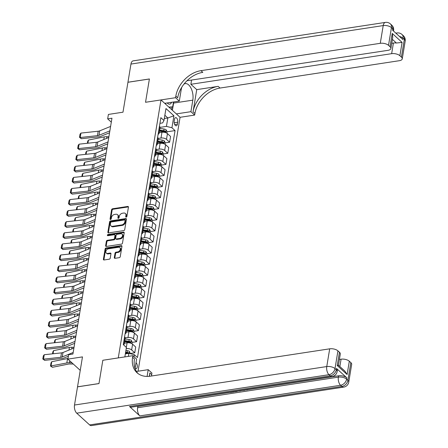 <?xml version="1.0" encoding="UTF-8"?>
<svg xmlns="http://www.w3.org/2000/svg" width="448" height="448" viewBox="0 0 448 448"><rect width="100%" height="100%" fill="white"/><g stroke="black" fill="none" stroke-linecap="round" stroke-linejoin="round"><path stroke-width="0.67" d="M126.213 217.14A0.694 0.504 -47.7 0 0 126.902 216.44L128.436 207.194A0.991 0.717 -47.7 0 0 127.736 206.45L112.577 208.762A0.991 0.717 -47.7 0 0 111.591 209.759L110.062 219.005A0.694 0.504 -47.7 0 0 111.238 218.826L111.434 217.633A3.181 2.302 -47.7 0 1 114.593 214.435L115.858 214.245A3.181 2.302 -47.7 0 1 117.533 214.676A3.181 2.302 -47.7 0 1 118.093 216.614L117.891 217.812A0.694 0.504 -47.7 0 0 119.073 217.633L119.269 216.434A3.181 2.302 -47.7 0 1 122.427 213.242L123.687 213.046A3.181 2.302 -47.7 0 1 125.367 213.483A3.181 2.302 -47.7 0 1 125.922 215.421L125.726 216.619A0.694 0.504 -47.7 0 0 126.213 217.14A0.694 0.504 -47.7 0 1 126.241 217.09L125.726 216.619M135.072 368.312A3.237 1.663 81.3 0 0 136.086 368.726A3.237 1.663 81.3 0 0 137.245 367.03A3.237 1.663 81.3 0 0 136.013 362.645M114.307 257.572A0.991 0.717 -47.7 0 0 115.007 258.311L119.258 257.662A0.991 0.717 -47.7 0 0 120.243 256.665L121.946 246.394A0.991 0.717 -47.7 0 0 121.246 245.655L106.086 247.968A0.991 0.717 -47.7 0 0 105.101 248.965L103.398 259.235A0.991 0.717 -47.7 0 0 104.098 259.974L109.234 259.19A0.991 0.717 -47.7 0 0 110.225 258.194L110.947 253.798A0.991 0.717 -47.7 0 0 110.253 253.058L107.705 253.445A2.654 1.926 -47.7 0 1 106.299 253.081A2.654 1.926 -47.7 0 1 106.12 250.606A2.654 1.926 -47.7 0 1 108.472 248.791L118.457 247.268A2.654 1.926 -47.7 0 1 119.857 247.632A2.654 1.926 -47.7 0 1 120.036 250.107A2.654 1.926 -47.7 0 1 117.684 251.922L116.021 252.179A0.991 0.717 -47.7 0 0 115.035 253.176L114.307 257.572L114.822 258.042A0.991 0.717 -47.7 0 0 114.822 258.317M186.984 80.746L387.985 50.338A6.07 2.789 -170.6 0 0 390.88 48.513L392.739 37.274L392.241 33.438L402.091 42.409L399.89 55.709L401.414 57.092L404.348 39.362L403.06 38.186L402.842 39.519L392.521 30.122L392.739 28.79L391.451 27.619L388.517 45.349A6.07 2.789 -170.6 0 0 380.274 43.316L383.208 25.581L130.956 64.058L127.949 82.23L149.397 78.96L145.538 102.278L149.391 79.005L127.943 82.275L122.987 112.196L108.405 114.425L107.666 118.854L111.961 118.199L72.918 354.032L68.628 354.682L67.894 359.117L80.248 370.367M89.622 424.917L341.874 386.445A6.07 3.119 81.3 0 0 343.666 387.128L91.42 425.6A6.07 3.119 -98.7 0 1 89.622 424.917L76.726 413.174A6.07 3.119 -98.7 0 1 74.508 405.031L77.521 386.859L98.969 383.589L102.827 360.27L98.974 383.544L77.526 386.814L82.477 356.894L67.894 359.117M135.05 368.463L136.601 359.094L132.86 355.69L102.827 360.27L118.272 357.913L160.983 99.921L180.074 117.303L194.656 115.08L194.925 113.484A25.295 18.318 132.3 0 1 220.041 88.049L399.364 60.698A6.07 2.789 -170.6 0 0 402.254 58.873A6.07 2.789 -170.6 0 0 401.414 57.092M175.834 96.102A25.295 18.318 132.3 0 1 200.95 70.666L202.81 72.358A25.295 18.318 132.3 0 0 177.688 97.793L175.834 96.102L175.571 97.698L145.538 102.278L160.983 99.921M123.738 230.597A0.991 0.717 -47.7 0 0 124.723 229.6L126.426 219.33A0.991 0.717 -47.7 0 0 125.726 218.59L110.566 220.903A0.991 0.717 -47.7 0 0 109.581 221.9L107.878 232.17A0.991 0.717 -47.7 0 0 108.578 232.91L123.738 230.597M124.186 232.865L122.483 243.135A0.991 0.717 -47.7 0 1 121.498 244.132L106.338 246.445A0.991 0.717 -47.7 0 1 105.638 245.7L106.366 241.31A0.991 0.717 -47.7 0 1 107.352 240.307L113.501 239.372A0.991 0.717 -47.7 0 0 114.486 238.37L114.974 235.458A0.991 0.717 -47.7 0 0 114.274 234.713L107.873 235.693A0.694 0.504 -47.7 0 1 108.074 234.472L123.486 232.12A0.991 0.717 -47.7 0 1 124.186 232.865M174.518 119.286L174.194 121.24A3.136 1.613 81.3 0 0 174.625 124.404A3.136 1.613 81.3 0 0 176.271 125.798A3.136 1.613 81.3 0 0 177.397 124.152L177.716 122.203A3.136 1.613 81.3 0 0 177.29 119.039A3.136 1.613 81.3 0 0 175.644 117.645A3.136 1.613 81.3 0 0 174.518 119.286M138.034 371.218L180.074 117.303M159.93 123.323L162.618 122.914L163.985 120.512L160.866 117.667L123.29 344.63L126.414 347.474L124.852 356.91M163.985 120.512L165.967 108.539L173.914 115.78L171.931 127.747L166.438 126.392L160.07 127.361M167.065 131.807L175.05 130.586L171.931 127.747M175.05 130.586L137.48 357.549L134.361 354.71L134.019 356.748M107.666 118.854L111.3 122.164M164.321 118.502L167.832 117.97L164.853 115.259M166.438 126.392L167.832 117.97L173.914 115.78M128.363 356.373L128.862 353.354L125.35 353.886M130.374 353.45L134.758 352.783L135.71 347.021L132.591 344.176A4.049 1.859 -170.6 0 0 127.092 342.821L124.359 343.235M132.205 342.367L136.59 341.701L133.47 338.856A4.049 1.859 -170.6 0 0 127.977 337.501L125.216 337.921M136.59 341.701L137.547 335.938L134.422 333.094A4.049 1.859 -170.6 0 0 128.929 331.738L126.196 332.158M134.042 331.285L138.426 330.618L135.307 327.774A4.049 1.859 -170.6 0 0 129.808 326.418L127.047 326.838M138.426 330.618L139.378 324.856L136.259 322.011A4.049 1.859 -170.6 0 0 130.76 320.656L128.027 321.076M135.878 320.202L140.263 319.536L137.138 316.691A4.049 1.859 -170.6 0 0 131.645 315.336L128.884 315.756M140.263 319.536L141.215 313.774L138.09 310.929A4.049 1.859 -170.6 0 0 132.597 309.574L129.864 309.994M137.71 309.12L142.094 308.454L138.975 305.609A4.049 1.859 -170.6 0 0 133.476 304.254L130.721 304.674M142.094 308.454L143.046 302.691L139.927 299.846A4.049 1.859 -170.6 0 0 134.434 298.491L131.695 298.911M139.546 298.038L143.931 297.371L140.806 294.526A4.049 1.859 -170.6 0 0 135.313 293.171L132.552 293.591M143.931 297.371L144.883 291.609L141.764 288.764A4.049 1.859 -170.6 0 0 136.265 287.409L133.532 287.829M141.378 286.955L145.762 286.289L142.643 283.444A4.049 1.859 -170.6 0 0 137.15 282.089L134.389 282.509M145.762 286.289L146.72 280.526L143.595 277.682A4.049 1.859 -170.6 0 0 138.102 276.326L135.369 276.746M143.214 275.873L147.599 275.206L144.48 272.362A4.049 1.859 -170.6 0 0 138.981 271.006L136.22 271.426M147.599 275.206L148.551 269.444L145.432 266.599A4.049 1.859 -170.6 0 0 139.938 265.244L137.2 265.664M145.051 264.79L149.436 264.124L146.311 261.279A4.049 1.859 -170.6 0 0 140.818 259.924L138.057 260.35M149.436 264.124L150.388 258.362L147.269 255.517A4.049 1.859 -170.6 0 0 141.77 254.162L139.037 254.582M146.882 253.714L151.267 253.042L148.148 250.202A4.049 1.859 -170.6 0 0 142.649 248.842L139.894 249.267M151.267 253.042L152.225 247.279L149.1 244.434A4.049 1.859 -170.6 0 0 143.606 243.079L140.868 243.499M148.719 242.631L153.104 241.959L149.979 239.12A4.049 1.859 -170.6 0 0 144.486 237.759L141.725 238.185M153.104 241.959L154.056 236.197L150.937 233.352A4.049 1.859 -170.6 0 0 145.438 231.997L142.705 232.417M150.55 231.549L154.935 230.877L151.816 228.038A4.049 1.859 -170.6 0 0 146.322 226.677L143.562 227.102M154.935 230.877L155.893 225.114L152.768 222.275A4.049 1.859 -170.6 0 0 147.274 220.914L144.542 221.334M152.387 220.466L156.772 219.794L153.653 216.955A4.049 1.859 -170.6 0 0 148.154 215.6L145.393 216.02M156.772 219.794L157.724 214.032L154.605 211.193A4.049 1.859 -170.6 0 0 149.111 209.832L146.373 210.252M154.224 209.384L158.609 208.712L155.484 205.873A4.049 1.859 -170.6 0 0 149.99 204.518L147.23 204.938M158.609 208.712L159.561 202.95L156.442 200.11A4.049 1.859 -170.6 0 0 150.942 198.75L148.21 199.17M156.055 198.302L160.44 197.63L157.321 194.79A4.049 1.859 -170.6 0 0 151.827 193.435L149.066 193.855M160.44 197.63L161.398 191.867L158.273 189.028A4.049 1.859 -170.6 0 0 152.779 187.673L150.041 188.087M157.892 187.219L162.277 186.547L159.152 183.708A4.049 1.859 -170.6 0 0 153.658 182.353L150.898 182.773M162.277 186.547L163.229 180.785L160.11 177.946A4.049 1.859 -170.6 0 0 154.61 176.59L151.878 177.005M159.729 176.137L164.114 175.465L160.989 172.626A4.049 1.859 -170.6 0 0 155.495 171.27L152.734 171.69M164.114 175.465L165.066 169.702L161.941 166.863A4.049 1.859 -170.6 0 0 156.447 165.508L153.714 165.922M161.56 165.054L165.945 164.382L162.826 161.543A4.049 1.859 -170.6 0 0 157.326 160.188L154.571 160.608M165.945 164.382L166.897 158.62L163.778 155.781A4.049 1.859 -170.6 0 0 158.284 154.426L155.546 154.84M163.397 153.972L167.782 153.3L164.657 150.461A4.049 1.859 -170.6 0 0 159.163 149.106L156.402 149.526M167.782 153.3L168.734 147.538L165.614 144.698A4.049 1.859 -170.6 0 0 160.115 143.343L157.382 143.758M165.228 142.89L169.613 142.218L166.494 139.378A4.049 1.859 -170.6 0 0 161 138.023L158.239 138.443M169.613 142.218L170.57 136.455L167.446 133.616A4.049 1.859 -170.6 0 0 161.952 132.261L159.219 132.675M158.11 134.305A4.049 1.859 -170.6 0 0 159.107 133.325L160.065 127.562A4.049 1.859 -170.6 0 0 159.499 126.381L159.432 126.319M159.107 133.325A4.049 1.859 -170.6 0 0 158.547 132.143L158.48 132.082M156.274 145.387A4.049 1.859 -170.6 0 0 157.276 144.407L158.228 138.645A4.049 1.859 -170.6 0 0 157.668 137.463L157.601 137.402M157.276 144.407A4.049 1.859 -170.6 0 0 156.716 143.226L156.643 143.164M154.442 156.47A4.049 1.859 -170.6 0 0 155.439 155.49L156.391 149.727A4.049 1.859 -170.6 0 0 155.831 148.546L155.764 148.484M155.439 155.49A4.049 1.859 -170.6 0 0 154.879 154.308L154.812 154.246M152.606 167.552A4.049 1.859 -170.6 0 0 153.602 166.572L154.56 160.81A4.049 1.859 -170.6 0 0 154 159.628L153.927 159.561M153.602 166.572A4.049 1.859 -170.6 0 0 153.042 165.39L152.975 165.329M150.774 178.634A4.049 1.859 -170.6 0 0 151.771 177.654L152.723 171.892A4.049 1.859 -170.6 0 0 152.163 170.71L152.096 170.643M151.771 177.654A4.049 1.859 -170.6 0 0 151.211 176.473L151.138 176.406M148.938 189.711A4.049 1.859 -170.6 0 0 149.934 188.737L150.892 182.974A4.049 1.859 -170.6 0 0 150.326 181.793L150.259 181.726M149.934 188.737A4.049 1.859 -170.6 0 0 149.374 187.555L149.307 187.488M147.101 200.794A4.049 1.859 -170.6 0 0 148.103 199.819L149.055 194.057A4.049 1.859 -170.6 0 0 148.495 192.875L148.422 192.808M148.103 199.819A4.049 1.859 -170.6 0 0 147.538 198.638L147.47 198.57M145.27 211.876A4.049 1.859 -170.6 0 0 146.266 210.902L147.218 205.139A4.049 1.859 -170.6 0 0 146.658 203.958L146.591 203.89M146.266 210.902A4.049 1.859 -170.6 0 0 145.706 209.72L145.639 209.653M143.433 222.958A4.049 1.859 -170.6 0 0 144.43 221.984L145.387 216.222A4.049 1.859 -170.6 0 0 144.827 215.034L144.754 214.973M144.43 221.984A4.049 1.859 -170.6 0 0 143.87 220.802L143.802 220.735M141.602 234.041A4.049 1.859 -170.6 0 0 142.598 233.066L143.55 227.304A4.049 1.859 -170.6 0 0 142.99 226.117L142.923 226.055M142.598 233.066A4.049 1.859 -170.6 0 0 142.038 231.885L141.966 231.818M139.765 245.123A4.049 1.859 -170.6 0 0 140.762 244.149L141.719 238.386A4.049 1.859 -170.6 0 0 141.154 237.199L141.086 237.138M140.762 244.149A4.049 1.859 -170.6 0 0 140.202 242.962L140.134 242.9M137.928 256.206A4.049 1.859 -170.6 0 0 138.93 255.231L139.882 249.469A4.049 1.859 -170.6 0 0 139.322 248.282L139.25 248.22M138.93 255.231A4.049 1.859 -170.6 0 0 138.365 254.044L138.298 253.982M136.097 267.288A4.049 1.859 -170.6 0 0 137.094 266.314L138.046 260.551A4.049 1.859 -170.6 0 0 137.486 259.364L137.418 259.302M137.094 266.314A4.049 1.859 -170.6 0 0 136.534 265.126L136.461 265.065M134.26 278.37A4.049 1.859 -170.6 0 0 135.257 277.396L136.214 271.634A4.049 1.859 -170.6 0 0 135.649 270.446L135.582 270.385M135.257 277.396A4.049 1.859 -170.6 0 0 134.697 276.209L134.63 276.147M132.423 289.453A4.049 1.859 -170.6 0 0 133.426 288.478L134.378 282.716A4.049 1.859 -170.6 0 0 133.818 281.529L133.75 281.467M133.426 288.478A4.049 1.859 -170.6 0 0 132.866 287.291L132.793 287.23M130.592 300.535A4.049 1.859 -170.6 0 0 131.589 299.561L132.541 293.798A4.049 1.859 -170.6 0 0 131.981 292.611L131.914 292.55M131.589 299.561A4.049 1.859 -170.6 0 0 131.029 298.374L130.962 298.312M128.755 311.618A4.049 1.859 -170.6 0 0 129.758 310.643L130.71 304.881A4.049 1.859 -170.6 0 0 130.15 303.694L130.077 303.632M129.758 310.643A4.049 1.859 -170.6 0 0 129.192 309.456L129.125 309.394M126.924 322.7A4.049 1.859 -170.6 0 0 127.921 321.726L128.873 315.963A4.049 1.859 -170.6 0 0 128.313 314.776L128.246 314.714M127.921 321.726A4.049 1.859 -170.6 0 0 127.361 320.538L127.288 320.477M125.087 333.782A4.049 1.859 -170.6 0 0 126.084 332.808L127.042 327.046A4.049 1.859 -170.6 0 0 126.476 325.858L126.409 325.797M126.084 332.808A4.049 1.859 -170.6 0 0 125.524 331.621L125.457 331.559M123.452 344.775A4.049 1.859 -170.6 0 0 124.253 343.89L125.205 338.128A4.049 1.859 -170.6 0 0 124.645 336.941L124.572 336.879M124.253 343.89A4.049 1.859 -170.6 0 0 123.687 342.703L123.62 342.642M134.758 352.783L131.634 349.938A4.049 1.859 -170.6 0 0 126.23 348.572M128.862 353.354L134.361 354.71M126.241 217.09L126.437 215.891A3.181 2.302 -47.7 0 0 125.882 213.954L125.367 213.483M117.533 214.676L118.054 215.146A3.181 2.302 -47.7 0 1 118.608 217.084L118.406 218.282A0.694 0.504 -47.7 0 0 118.401 218.327M128.436 206.914A0.991 0.717 -47.7 0 0 128.251 206.92L113.092 209.233A0.991 0.717 -47.7 0 0 112.106 210.23L110.578 219.475A0.694 0.504 -47.7 0 0 110.572 219.526M126.426 219.055A0.991 0.717 -47.7 0 0 126.241 219.061L111.082 221.374A0.991 0.717 -47.7 0 0 110.096 222.37L108.399 232.641A0.991 0.717 -47.7 0 0 108.394 232.921M125.087 220.466A0.694 0.504 -47.7 0 0 124.6 219.951L111.294 221.978A0.694 0.504 -47.7 0 0 110.6 222.678L110.393 223.938A3.181 2.302 -47.7 0 0 110.947 225.882A3.181 2.302 -47.7 0 0 112.627 226.313L121.722 224.924A3.181 2.302 -47.7 0 0 124.88 221.732L125.087 220.466L125.602 220.937A0.694 0.504 -47.7 0 0 125.479 220.517L124.964 220.046M110.947 225.882L111.462 226.346A3.181 2.302 -47.7 0 0 113.142 226.783L112.627 226.313M125.602 220.937L125.395 222.202A3.181 2.302 -47.7 0 1 122.237 225.394L113.142 226.783M114.8 234.853L115.315 235.323A0.991 0.717 -47.7 0 1 115.489 235.928L115.007 238.84A0.991 0.717 -47.7 0 1 114.016 239.842L107.873 240.778A0.991 0.717 -47.7 0 0 106.882 241.774L106.159 246.17A0.991 0.717 -47.7 0 0 106.154 246.45M124.186 232.585A0.991 0.717 -47.7 0 0 124.001 232.59L108.59 234.942A0.694 0.504 -47.7 0 0 107.895 235.687M119.879 238.398A2.654 1.926 -47.7 0 0 122.237 236.578A2.654 1.926 -47.7 0 0 122.058 234.108A2.654 1.926 -47.7 0 0 120.652 233.744L117.135 234.276A0.991 0.717 -47.7 0 0 116.15 235.278L115.668 238.19A0.991 0.717 -47.7 0 0 116.368 238.935L119.879 238.398L120.4 238.868A2.654 1.926 -47.7 0 0 122.752 237.048A2.654 1.926 -47.7 0 0 122.573 234.573L122.058 234.108M115.842 238.795L116.357 239.266A0.991 0.717 -47.7 0 0 116.883 239.406L116.368 238.935M120.4 238.868L116.883 239.406M119.857 247.632L120.372 248.102A2.654 1.926 -47.7 0 1 120.551 250.572A2.654 1.926 -47.7 0 1 118.199 252.392L116.536 252.644A0.991 0.717 -47.7 0 0 115.55 253.646L114.822 258.042M106.299 253.081L106.814 253.551A2.654 1.926 -47.7 0 0 108.22 253.915L107.705 253.445M110.953 253.518A0.991 0.717 -47.7 0 0 110.768 253.529L108.22 253.915M121.946 246.114A0.991 0.717 -47.7 0 0 121.761 246.126L106.602 248.438A0.991 0.717 -47.7 0 0 105.616 249.435L103.914 259.706A0.991 0.717 -47.7 0 0 103.914 259.98M166.841 133.174L167.082 131.701L166.197 129.875A2.682 1.232 -170.6 0 0 164.052 129.013L159.925 128.402M87.366 143.27L87.696 141.294L88.435 140.067L104.244 136.892A7.588 3.489 9.4 0 1 106.859 136.685L108.892 136.724M159.471 131.152L163.598 131.762A2.682 1.232 9.4 0 1 165.25 132.289L165.424 131.225A2.682 1.232 -170.6 0 0 163.772 130.698L159.645 130.088M159.544 130.682L163.722 131.303A1.366 0.627 9.4 0 1 164.192 131.41L165.424 131.225M88.435 140.067L87.914 143.214M109.866 130.85L98.969 135.296A5.057 2.324 9.4 0 1 97.457 135.649L80.214 137.519L81.346 138.712L98.588 136.847A7.588 3.489 -170.6 0 0 100.85 136.315L109.547 132.765M110.6 126.414L99.702 130.861A5.057 2.324 9.4 0 1 98.19 131.219L80.948 133.084L80.214 137.519L79.503 137.334L80.013 134.232L80.948 133.084M81.346 138.712L79.503 137.334M165.004 144.256L165.245 142.783L164.36 140.958A2.682 1.232 -170.6 0 0 162.221 140.095L158.088 139.485M85.534 154.353L85.859 152.376L86.604 151.15L102.413 147.974A7.588 3.489 9.4 0 1 105.028 147.767L107.055 147.806M157.634 142.234L161.762 142.845A2.682 1.232 9.4 0 1 163.414 143.371L163.593 142.307A2.682 1.232 -170.6 0 0 161.941 141.781L157.814 141.17M157.713 141.764L161.89 142.386A1.366 0.627 9.4 0 1 162.355 142.492L163.593 142.307M86.604 151.15L86.083 154.297M163.167 155.338L163.414 153.866L162.529 152.04A2.682 1.232 -170.6 0 0 160.384 151.178L156.257 150.567M83.698 165.435L84.028 163.458L84.767 162.232L100.576 159.057A7.588 3.489 9.4 0 1 103.191 158.85L105.224 158.889M155.798 153.317L159.93 153.927A2.682 1.232 9.4 0 1 161.582 154.454L161.756 153.39A2.682 1.232 -170.6 0 0 160.104 152.863L155.977 152.253M155.876 152.846L160.054 153.468A1.366 0.627 9.4 0 1 160.524 153.574L161.756 153.39M84.767 162.232L84.246 165.379M161.336 166.421L161.577 164.948L160.692 163.122A2.682 1.232 -170.6 0 0 158.547 162.26L154.42 161.65M81.866 176.518L82.191 174.541L82.936 173.314L98.739 170.139A7.588 3.489 9.4 0 1 101.354 169.932L103.387 169.971M153.966 164.399L158.094 165.01A2.682 1.232 9.4 0 1 159.746 165.536L159.919 164.472A2.682 1.232 -170.6 0 0 158.273 163.946L154.14 163.335M154.045 163.929L158.217 164.55A1.366 0.627 9.4 0 1 158.687 164.657L159.919 164.472M82.936 173.314L82.415 176.462M108.03 141.926L97.132 146.378A5.057 2.324 9.4 0 1 95.626 146.731L78.378 148.596L79.509 149.794L96.757 147.93A7.588 3.489 -170.6 0 0 99.019 147.398L107.71 143.847M108.763 137.497L97.866 141.943A5.057 2.324 9.4 0 1 96.359 142.302L79.111 144.166L78.378 148.596L77.666 148.417L78.182 145.314L79.111 144.166M79.509 149.794L77.666 148.417M106.193 153.009L95.295 157.461A5.057 2.324 9.4 0 1 93.789 157.814L76.541 159.678L77.678 160.877L94.92 159.012A7.588 3.489 -170.6 0 0 97.182 158.474L105.879 154.93M106.932 148.579L96.029 153.026A5.057 2.324 9.4 0 1 94.522 153.384L77.28 155.249L76.541 159.678L75.83 159.499L76.345 156.397L77.28 155.249M77.678 160.877L75.83 159.499M104.362 164.091L93.464 168.543A5.057 2.324 9.4 0 1 91.952 168.896L74.71 170.761L75.841 171.959L93.089 170.094A7.588 3.489 -170.6 0 0 95.346 169.557L104.042 166.012M105.095 159.662L94.198 164.108A5.057 2.324 9.4 0 1 92.686 164.466L75.443 166.331L74.71 170.761L73.998 170.582L74.514 167.479L75.443 166.331M75.841 171.959L73.998 170.582M159.499 177.503L159.746 176.03L158.861 174.205A2.682 1.232 -170.6 0 0 156.716 173.342L152.583 172.732M80.03 187.6L80.354 185.623L81.099 184.397L96.908 181.222A7.588 3.489 9.4 0 1 99.523 181.014L101.556 181.054M152.13 175.482L156.262 176.092A2.682 1.232 9.4 0 1 157.909 176.618L158.088 175.554A2.682 1.232 -170.6 0 0 156.436 175.028L152.309 174.418M152.208 175.011L156.386 175.633A1.366 0.627 9.4 0 1 156.85 175.739L158.088 175.554M81.099 184.397L80.578 187.544M102.525 175.174L91.627 179.626A5.057 2.324 9.4 0 1 90.121 179.978L72.873 181.843L74.004 183.042L91.252 181.177A7.588 3.489 -170.6 0 0 93.514 180.639L102.211 177.094M103.258 170.744L92.361 175.19A5.057 2.324 9.4 0 1 90.854 175.549L73.606 177.414L72.873 181.843L72.162 181.664L72.677 178.562L73.606 177.414M74.004 183.042L72.162 181.664M173.494 101.987L172.693 106.842L169.165 107.374M165.782 104.294L165.318 103.236M172.693 106.842L168.874 107.111M167.244 102.945A6.574 3.382 81.3 0 0 171.584 102.284M176.333 113.898L190.915 111.675L192.825 100.15A11.385 5.852 81.3 0 0 191.262 88.67A11.385 5.852 81.3 0 0 185.304 83.608A11.385 5.852 81.3 0 0 183.898 84.202M181.882 87.069A11.385 5.852 81.3 0 0 181.216 89.578L179.306 101.102L175.571 97.698M190.915 111.675L194.656 115.08M196.734 89.628L193.066 111.793A25.295 18.318 132.3 0 1 218.182 86.358L196.734 89.628L190.876 84.297L191.542 80.298M399.89 55.709A6.07 2.789 -170.6 0 0 391.647 53.676L393.411 43.036A6.07 2.789 9.4 0 1 396.396 43.019L392.392 39.374M190.876 84.297L391.647 53.676M130.956 64.058A6.07 3.119 -98.7 0 1 133.14 60.872L385.386 22.4A6.07 3.119 81.3 0 0 383.208 25.581A6.07 2.789 9.4 0 1 391.451 27.619A6.07 4.396 132.3 0 0 390.393 23.912A6.07 6.07 0 0 0 385.386 22.4M164.724 103.326L179.306 101.102M390.88 48.513A6.07 2.789 -170.6 0 0 390.04 46.732L392.241 33.438M388.517 45.349L390.04 46.732M200.95 70.666L380.274 43.316M391.742 43.288L393.411 43.036M402.091 42.409L396.396 43.019M173.751 101.948A11.385 5.852 -98.7 0 1 173.606 103.079L172.407 110.326M171.584 109.575L172.015 106.943M129.494 406.493L330.266 375.872A6.07 3.119 81.3 0 0 332.058 376.555L131.292 407.176A6.07 3.119 -98.7 0 1 129.494 406.493L139.815 415.89A6.07 3.119 -98.7 0 1 137.598 407.753L137.816 406.426L230.272 392.319M234.198 391.726L235.026 391.597M238.084 391.132L239.557 390.902M240.397 390.779L243.522 390.298M244.535 390.146L245.79 389.956M248.175 389.592L338.587 375.799A6.07 2.789 9.4 0 1 346.83 377.832L336.515 368.435A6.07 2.789 9.4 0 1 337.355 370.216L337.137 371.543A6.07 2.789 -170.6 0 0 336.291 369.768L336.515 368.435M132.86 355.69L132.591 357.286A25.295 18.318 -47.7 0 0 137.01 372.719A25.295 18.318 -47.7 0 0 150.377 376.18L329.694 348.83A6.07 2.789 9.4 0 1 337.938 350.862L335.003 368.592L336.291 369.768A6.07 4.396 -47.7 0 1 330.266 375.872L328.972 374.696L76.726 413.174M149.274 376.32L149.828 372.977A25.295 18.318 -47.7 0 0 149.52 376.292M147.09 376.415L148.21 369.667L151.945 373.072L151.682 374.668A25.295 18.318 -47.7 0 0 151.502 376.006M339.461 352.246A6.07 2.789 9.4 0 1 340.301 354.026L338.442 365.26L344.87 371.112L347.116 374.522L337.26 365.546L339.461 352.246L337.938 350.862M136.438 371.465L148.21 369.667M339.405 359.442L341.074 359.19A6.07 2.789 9.4 0 1 349.317 361.222L347.116 374.522M346.83 377.832L346.612 379.165L347.9 380.341L350.834 362.606L349.317 361.222M350.834 362.606A6.07 2.789 9.4 0 1 351.68 364.386L348.746 382.116A6.07 2.789 -170.6 0 0 347.9 380.341A6.07 4.396 -47.7 0 1 341.874 386.445L340.581 385.269L139.815 415.89M132.591 357.286L134.45 358.977A25.295 18.318 -47.7 0 0 137.978 373.52M337.26 365.546C338.598 365.086 338.778 365.142 337.809 365.719M230.77 392.006L233.811 391.546L234.17 391.871L234.237 391.474M234.17 391.871L230.406 392.442L230.048 392.112M238.364 390.846L237.003 391.44L235.161 391.72L234.797 391.39M235.53 391.283L236.841 391.076M240.234 390.561L240.374 390.925L239.602 391.042L239.484 390.673M243.908 390.001L244.513 390.292L243.74 390.41L243.158 390.113M240.374 390.925L240.442 390.527M244.513 390.292L244.574 389.9M246.271 389.637L246.803 389.558M246.798 389.609L247.234 389.491M248.405 389.312L247.223 389.922L245.101 389.816M157.668 188.58L157.909 187.113L157.024 185.287A2.682 1.232 -170.6 0 0 154.879 184.425L150.752 183.814M78.193 198.682L78.523 196.706L79.262 195.479L95.071 192.304A7.588 3.489 9.4 0 1 97.686 192.097L99.719 192.136M150.298 186.564L154.426 187.174A2.682 1.232 9.4 0 1 156.078 187.701L156.251 186.637A2.682 1.232 -170.6 0 0 154.599 186.11L150.472 185.5M150.371 186.094L154.549 186.715A1.366 0.627 9.4 0 1 155.019 186.822L156.251 186.637M79.262 195.479L78.742 198.626M155.831 199.662L156.072 198.195L155.187 196.37A2.682 1.232 -170.6 0 0 153.048 195.507L148.915 194.897M76.362 209.765L76.686 207.788L77.431 206.562L93.24 203.386A7.588 3.489 9.4 0 1 95.855 203.174L97.882 203.218M148.462 197.646L152.589 198.257A2.682 1.232 9.4 0 1 154.241 198.783L154.42 197.719A2.682 1.232 -170.6 0 0 152.768 197.193L148.635 196.582M148.54 197.176L152.718 197.798A1.366 0.627 9.4 0 1 153.182 197.904L154.42 197.719M77.431 206.562L76.91 209.709M153.994 210.745L154.241 209.278L153.356 207.452A2.682 1.232 -170.6 0 0 151.211 206.59L147.084 205.979M74.525 220.847L74.855 218.87L75.594 217.644L91.403 214.469A7.588 3.489 9.4 0 1 94.018 214.256L96.051 214.301M146.625 208.729L150.758 209.339A2.682 1.232 9.4 0 1 152.404 209.866L152.583 208.802A2.682 1.232 -170.6 0 0 150.931 208.275L146.804 207.665M146.703 208.258L150.881 208.88A1.366 0.627 9.4 0 1 151.346 208.986L152.583 208.802M75.594 217.644L75.074 220.786M152.163 221.827L152.404 220.36L151.519 218.534A2.682 1.232 -170.6 0 0 149.374 217.672L145.247 217.062M72.688 231.93L73.018 229.953L73.758 228.726L89.566 225.551A7.588 3.489 9.4 0 1 92.182 225.338L94.214 225.383M144.794 219.806L148.921 220.422A2.682 1.232 9.4 0 1 150.573 220.942L150.746 219.884A2.682 1.232 -170.6 0 0 149.1 219.358L144.967 218.747M144.872 219.341L149.044 219.962A1.366 0.627 9.4 0 1 149.514 220.069L150.746 219.884M73.758 228.726L73.242 231.868M150.326 232.91L150.573 231.442L149.682 229.617A2.682 1.232 -170.6 0 0 147.543 228.754L143.41 228.144M70.857 243.012L71.182 241.03L71.926 239.809L87.735 236.634A7.588 3.489 9.4 0 1 90.35 236.421L92.378 236.466M142.957 230.888L147.084 231.504A2.682 1.232 9.4 0 1 148.736 232.025L148.915 230.961A2.682 1.232 -170.6 0 0 147.263 230.44L143.136 229.824M143.035 230.423L147.213 231.045A1.366 0.627 9.4 0 1 147.678 231.151L148.915 230.961M71.926 239.809L71.406 242.95M100.694 186.256L89.79 190.708A5.057 2.324 9.4 0 1 88.284 191.061L71.042 192.926L72.173 194.124L89.415 192.254A7.588 3.489 -170.6 0 0 91.678 191.722L100.374 188.177M101.427 181.826L90.53 186.273A5.057 2.324 9.4 0 1 89.018 186.626L71.775 188.496L71.042 192.926L70.33 192.746L70.84 189.644L71.775 188.496M72.173 194.124L70.33 192.746M98.857 197.338L87.959 201.79A5.057 2.324 9.4 0 1 86.453 202.143L69.205 204.008L70.336 205.206L87.584 203.336A7.588 3.489 -170.6 0 0 89.846 202.804L98.538 199.259M99.59 192.909L88.693 197.355A5.057 2.324 9.4 0 1 87.186 197.708L69.938 199.578L69.205 204.008L68.494 203.829L69.009 200.726L69.938 199.578M70.336 205.206L68.494 203.829M97.02 208.421L86.122 212.873A5.057 2.324 9.4 0 1 84.616 213.226L67.368 215.09L68.499 216.289L85.747 214.418A7.588 3.489 -170.6 0 0 88.01 213.886L96.706 210.342M97.754 203.991L86.856 208.438A5.057 2.324 9.4 0 1 85.35 208.79L68.102 210.661L67.368 215.09L66.657 214.911L67.172 211.809L68.102 210.661M68.499 216.289L66.657 214.911M95.189 219.503L84.291 223.955A5.057 2.324 9.4 0 1 82.779 224.308L65.537 226.173L66.668 227.371L83.91 225.501A7.588 3.489 -170.6 0 0 86.173 224.969L94.87 221.418M95.922 215.074L85.025 219.52A5.057 2.324 9.4 0 1 83.513 219.873L66.27 221.743L65.537 226.173L64.826 225.994L65.335 222.891L66.27 221.743M66.668 227.371L64.826 225.994M93.352 230.586L82.454 235.038A5.057 2.324 9.4 0 1 80.948 235.39L63.7 237.255L64.831 238.454L82.079 236.583A7.588 3.489 -170.6 0 0 84.342 236.051L93.038 232.501M94.086 226.156L83.188 230.602A5.057 2.324 9.4 0 1 81.682 230.955L64.434 232.826L63.7 237.255L62.989 237.076L63.504 233.974L64.434 232.826M64.831 238.454L62.989 237.076M148.495 243.992L148.736 242.525L147.851 240.699A2.682 1.232 -170.6 0 0 145.706 239.837L141.579 239.226M69.02 254.094L69.35 252.112L70.09 250.891L85.898 247.716A7.588 3.489 9.4 0 1 88.514 247.503L90.546 247.548M141.126 241.97L145.253 242.586A2.682 1.232 9.4 0 1 146.905 243.107L147.078 242.043A2.682 1.232 -170.6 0 0 145.426 241.522L141.299 240.906M141.198 241.506L145.376 242.127A1.366 0.627 9.4 0 1 145.846 242.234L147.078 242.043M70.09 250.891L69.569 254.033M91.521 241.668L80.618 246.114A5.057 2.324 9.4 0 1 79.111 246.473L61.869 248.338L63 249.536L80.242 247.666A7.588 3.489 -170.6 0 0 82.505 247.134L91.202 243.583M92.254 237.238L81.351 241.685A5.057 2.324 9.4 0 1 79.845 242.038L62.602 243.908L61.869 248.338L61.158 248.158L61.667 245.056L62.602 243.908M63 249.536L61.158 248.158M146.658 255.074L146.899 253.607L146.014 251.782A2.682 1.232 -170.6 0 0 143.87 250.919L139.742 250.309M67.189 265.177L67.514 263.194L68.258 261.974L84.067 258.798A7.588 3.489 9.4 0 1 86.677 258.586L88.71 258.63M139.289 253.053L143.416 253.669A2.682 1.232 9.4 0 1 145.068 254.19L145.242 253.126A2.682 1.232 -170.6 0 0 143.595 252.605L139.462 251.989M139.367 252.588L143.545 253.21A1.366 0.627 9.4 0 1 144.01 253.316L145.242 253.126M68.258 261.974L67.738 265.115M89.684 252.75L78.786 257.197A5.057 2.324 9.4 0 1 77.28 257.555L60.032 259.42L61.163 260.618L78.411 258.748A7.588 3.489 -170.6 0 0 80.674 258.216L89.365 254.666M90.418 248.315L79.52 252.767A5.057 2.324 9.4 0 1 78.014 253.12L60.766 254.99L60.032 259.42L59.321 259.241L59.836 256.138L60.766 254.99M61.163 260.618L59.321 259.241M144.822 266.157L145.068 264.69L144.183 262.864A2.682 1.232 -170.6 0 0 142.038 262.002L137.911 261.391M65.352 276.259L65.682 274.277L66.422 273.056L82.23 269.881A7.588 3.489 9.4 0 1 84.846 269.668L86.878 269.713M137.452 264.135L141.585 264.751A2.682 1.232 9.4 0 1 143.231 265.272L143.41 264.208A2.682 1.232 -170.6 0 0 141.758 263.687L137.631 263.071M137.53 263.67L141.708 264.292A1.366 0.627 9.4 0 1 142.173 264.398L143.41 264.208M66.422 273.056L65.901 276.198M87.847 263.833L76.95 268.279A5.057 2.324 9.4 0 1 75.443 268.638L58.195 270.502L59.326 271.695L76.574 269.83A7.588 3.489 -170.6 0 0 78.837 269.298L87.534 265.748M88.581 259.398L77.683 263.85A5.057 2.324 9.4 0 1 76.177 264.202L58.929 266.067L58.195 270.502L57.484 270.323L57.999 267.221L58.929 266.067M59.326 271.695L57.484 270.323M142.99 277.239L143.231 275.772L142.346 273.946A2.682 1.232 -170.6 0 0 140.202 273.084L136.074 272.474M63.515 287.342L63.846 285.359L64.585 284.138L80.394 280.963A7.588 3.489 9.4 0 1 83.009 280.75L85.042 280.795M135.621 275.218L139.748 275.834A2.682 1.232 9.4 0 1 141.4 276.354L141.574 275.29A2.682 1.232 -170.6 0 0 139.922 274.77L135.794 274.154M135.694 274.753L139.871 275.369A1.366 0.627 9.4 0 1 140.342 275.481L141.574 275.29M64.585 284.138L64.064 287.28M86.016 274.915L75.118 279.362A5.057 2.324 9.4 0 1 73.606 279.72L56.364 281.585L57.495 282.778L74.738 280.913A7.588 3.489 -170.6 0 0 77 280.381L85.697 276.83M86.75 270.48L75.852 274.932A5.057 2.324 9.4 0 1 74.34 275.285L57.098 277.15L56.364 281.585L55.653 281.406L56.162 278.303L57.098 277.15M57.495 282.778L55.653 281.406M141.154 288.322L141.4 286.854L140.51 285.029A2.682 1.232 -170.6 0 0 138.37 284.166L134.238 283.55M61.684 298.424L62.009 296.442L62.754 295.221L78.562 292.046A7.588 3.489 9.4 0 1 81.178 291.833L83.205 291.872M133.784 286.3L137.911 286.916A2.682 1.232 9.4 0 1 139.563 287.437L139.742 286.373A2.682 1.232 -170.6 0 0 138.09 285.852L133.963 285.236M133.862 285.835L138.04 286.451A1.366 0.627 9.4 0 1 138.505 286.563L139.742 286.373M62.754 295.221L62.233 298.362M84.179 285.998L73.282 290.444A5.057 2.324 9.4 0 1 71.775 290.802L54.527 292.667L55.658 293.86L72.906 291.995A7.588 3.489 -170.6 0 0 75.169 291.463L83.86 287.913M84.913 281.562L74.015 286.014A5.057 2.324 9.4 0 1 72.509 286.367L55.261 288.232L54.527 292.667L53.816 292.488L54.331 289.386L55.261 288.232M55.658 293.86L53.816 292.488M139.317 299.404L139.563 297.937L138.678 296.106A2.682 1.232 -170.6 0 0 136.534 295.249L132.406 294.633M59.847 309.506L60.178 307.524L60.917 306.303L76.726 303.128A7.588 3.489 9.4 0 1 79.341 302.915L81.374 302.954M131.947 297.382L136.08 297.998A2.682 1.232 9.4 0 1 137.732 298.519L137.906 297.455A2.682 1.232 -170.6 0 0 136.254 296.934L132.126 296.318M132.026 296.918L136.203 297.534A1.366 0.627 9.4 0 1 136.674 297.646L137.906 297.455M60.917 306.303L60.396 309.445M82.342 297.08L71.445 301.526A5.057 2.324 9.4 0 1 69.938 301.885L52.69 303.75L53.827 304.942L71.07 303.078A7.588 3.489 -170.6 0 0 73.332 302.546L82.029 298.995M83.082 292.645L72.178 297.097A5.057 2.324 9.4 0 1 70.672 297.45L53.43 299.314L52.69 303.75L51.979 303.57L52.494 300.468L53.43 299.314M53.827 304.942L51.979 303.57M137.486 310.486L137.726 309.019L136.842 307.188A2.682 1.232 -170.6 0 0 134.697 306.331L130.57 305.715M58.016 320.589L58.341 318.606L59.086 317.386L74.889 314.21A7.588 3.489 9.4 0 1 77.504 313.998L79.537 314.037M130.116 308.465L134.243 309.075A2.682 1.232 9.4 0 1 135.895 309.602L136.069 308.538A2.682 1.232 -170.6 0 0 134.422 308.011L130.29 307.401M130.194 308L134.366 308.616A1.366 0.627 9.4 0 1 134.837 308.728L136.069 308.538M59.086 317.386L58.565 320.527M135.649 321.569L135.895 320.102L135.01 318.27A2.682 1.232 -170.6 0 0 132.866 317.414L128.733 316.798M56.179 331.671L56.504 329.689L57.249 328.468L73.058 325.293A7.588 3.489 9.4 0 1 75.673 325.08L77.706 325.119M128.279 319.547L132.412 320.158A2.682 1.232 9.4 0 1 134.058 320.684L134.238 319.62A2.682 1.232 -170.6 0 0 132.586 319.094L128.458 318.483M128.358 319.082L132.535 319.698A1.366 0.627 9.4 0 1 133 319.81L134.238 319.62M57.249 328.468L56.728 331.61M133.818 332.651L134.058 331.178L133.174 329.353A2.682 1.232 -170.6 0 0 131.029 328.496L126.902 327.88M54.342 342.754L54.673 340.771L55.412 339.55L71.221 336.375A7.588 3.489 9.4 0 1 73.836 336.162L75.869 336.202M126.448 330.63L130.575 331.24A2.682 1.232 9.4 0 1 132.227 331.766L132.401 330.702A2.682 1.232 -170.6 0 0 130.749 330.176L126.622 329.566M126.521 330.165L130.698 330.781A1.366 0.627 9.4 0 1 131.169 330.893L132.401 330.702M55.412 339.55L54.891 342.692M131.981 343.734L132.222 342.261L131.337 340.435A2.682 1.232 -170.6 0 0 129.198 339.578L125.065 338.962M52.511 353.836L52.836 351.854L53.581 350.633L69.39 347.458A7.588 3.489 9.4 0 1 72.005 347.245L74.032 347.284M124.611 341.712L128.738 342.322A2.682 1.232 9.4 0 1 130.39 342.849L130.57 341.785A2.682 1.232 -170.6 0 0 128.918 341.258L124.785 340.648M124.69 341.247L128.867 341.863A1.366 0.627 9.4 0 1 129.332 341.975L130.57 341.785M53.581 350.633L53.06 353.774M130.329 353.713L129.506 351.518A2.682 1.232 -170.6 0 0 127.361 350.661L125.922 350.442M51.744 361.715L51.01 366.145L52.45 367.293L50.49 366.038L51.005 362.936L51.744 361.715L67.553 358.54A7.588 3.489 9.4 0 1 68.001 358.456M50.49 366.038L66.819 362.97A7.588 3.489 9.4 0 1 69.434 362.762L71.949 362.813M73.304 364.045L70.006 363.978A5.057 2.324 -170.6 0 0 68.258 364.118L52.45 367.293M129.058 353.399L128.733 352.867A2.682 1.232 -170.6 0 0 127.081 352.341L125.642 352.128M125.541 352.727L127.03 352.946A1.366 0.627 9.4 0 1 127.495 353.058L128.733 352.867M125.468 353.192L126.907 353.405A2.682 1.232 9.4 0 1 127.579 353.55M80.511 308.162L69.614 312.609A5.057 2.324 9.4 0 1 68.102 312.967L50.859 314.832L51.99 316.025L69.238 314.16A7.588 3.489 -170.6 0 0 71.495 313.628L80.192 310.078M81.245 303.727L70.347 308.179A5.057 2.324 9.4 0 1 68.835 308.532L51.593 310.397L50.859 314.832L50.148 314.653L50.663 311.55L51.593 310.397M51.99 316.025L50.148 314.653M78.674 319.245L67.777 323.691A5.057 2.324 9.4 0 1 66.27 324.05L49.022 325.914L50.154 327.107L67.402 325.242A7.588 3.489 -170.6 0 0 69.664 324.71L78.361 321.16M79.408 314.81L68.51 319.262A5.057 2.324 9.4 0 1 67.004 319.614L49.756 321.479L49.022 325.914L48.311 325.735L48.826 322.627L49.756 321.479M50.154 327.107L48.311 325.735M76.843 330.327L65.946 334.774A5.057 2.324 9.4 0 1 64.434 335.132L47.191 336.997L48.322 338.19L65.565 336.325A7.588 3.489 -170.6 0 0 67.827 335.793L76.524 332.242M77.577 325.892L66.679 330.344A5.057 2.324 9.4 0 1 65.167 330.697L47.925 332.562L47.191 336.997L46.48 336.818L46.99 333.71L47.925 332.562M48.322 338.19L46.48 336.818M75.006 341.41L64.109 345.856A5.057 2.324 9.4 0 1 62.602 346.214L45.354 348.079L46.486 349.272L63.734 347.407A7.588 3.489 -170.6 0 0 65.996 346.875L74.687 343.325M75.74 336.974L64.842 341.426A5.057 2.324 9.4 0 1 63.336 341.779L46.088 343.644L45.354 348.079L44.643 347.894L45.158 344.792L46.088 343.644M46.486 349.272L44.643 347.894M73.17 352.492L62.272 356.938A5.057 2.324 9.4 0 1 60.766 357.291L43.518 359.162L44.649 360.354L61.897 358.49A7.588 3.489 -170.6 0 0 64.159 357.958L68.37 356.238M73.903 348.057L63.006 352.503A5.057 2.324 9.4 0 1 61.499 352.862L44.251 354.726L43.518 359.162L42.806 358.977L43.322 355.874L44.251 354.726M44.649 360.354L42.806 358.977M126.336 347.402L127.092 342.821M127.977 337.501L128.929 331.738M129.808 326.418L130.76 320.656M131.645 315.336L132.597 309.574M133.476 304.254L134.434 298.491M135.313 293.171L136.265 287.409M137.15 282.089L138.102 276.326M138.981 271.006L139.938 265.244M140.818 259.924L141.77 254.162M142.649 248.842L143.606 243.079M144.486 237.759L145.438 231.997M146.322 226.677L147.274 220.914M148.154 215.6L149.111 209.832M149.99 204.518L150.942 198.75M151.827 193.435L152.779 187.673M153.658 182.353L154.61 176.59M155.495 171.27L156.447 165.508M157.326 160.188L158.284 154.426M159.163 149.106L160.115 143.343M161 138.023L161.952 132.261M158.547 132.143L159.499 126.381M166.494 139.378L167.446 133.616M164.657 150.461L165.614 144.698M156.716 143.226L157.668 137.463M162.826 161.543L163.778 155.781M154.879 154.308L155.831 148.546M160.989 172.626L161.941 166.863M153.042 165.39L154 159.628M159.152 183.708L160.11 177.946M151.211 176.473L152.163 170.71M157.321 194.79L158.273 189.028M149.374 187.555L150.326 181.793M155.484 205.873L156.442 200.11M147.538 198.638L148.495 192.875M153.653 216.955L154.605 211.193M145.706 209.72L146.658 203.958M151.816 228.038L152.768 222.275M143.87 220.802L144.827 215.034M149.979 239.12L150.937 233.352M142.038 231.885L142.99 226.117M148.148 250.202L149.1 244.434M140.202 242.962L141.154 237.199M146.311 261.279L147.269 255.517M138.365 254.044L139.322 248.282M144.48 272.362L145.432 266.599M136.534 265.126L137.486 259.364M142.643 283.444L143.595 277.682M134.697 276.209L135.649 270.446M140.806 294.526L141.764 288.764M132.866 287.291L133.818 281.529M138.975 305.609L139.927 299.846M131.029 298.374L131.981 292.611M137.138 316.691L138.09 310.929M129.192 309.456L130.15 303.694M135.307 327.774L136.259 322.011M127.361 320.538L128.313 314.776M133.47 338.856L134.422 333.094M125.524 331.621L126.476 325.858M131.634 349.938L132.591 344.176M123.687 342.703L124.645 336.941M174.177 122.741L177.716 122.203M174.703 124.561L177.397 124.152M126.437 215.891L125.922 215.421M118.406 218.282L117.891 217.812M118.608 217.084L118.093 216.614M110.578 219.475L110.062 219.005M112.106 210.23L111.591 209.759M113.092 209.233L112.577 208.762M128.251 206.92L127.736 206.45M108.399 232.641L107.878 232.17M110.096 222.37L109.581 221.9M111.082 221.374L110.566 220.903M126.241 219.061L125.726 218.59M122.237 225.394L121.722 224.924M125.395 222.202L124.88 221.732M106.159 246.17L105.638 245.7M106.882 241.774L106.366 241.31M107.873 240.778L107.352 240.307M114.016 239.842L113.501 239.372M115.007 238.84L114.486 238.37M115.489 235.928L114.974 235.458M108.59 234.942L108.074 234.472M124.001 232.59L123.486 232.12M115.55 253.646L115.035 253.176M116.536 252.644L116.021 252.179M118.199 252.392L117.684 251.922M110.768 253.529L110.253 253.058M103.914 259.706L103.398 259.235M105.616 249.435L105.101 248.965M106.602 248.438L106.086 247.968M121.761 246.126L121.246 245.655M165.766 132.675L166.219 129.92M163.772 130.698L164.052 129.013M163.526 132.21L163.598 131.762M104.244 136.892L103.813 139.518M106.859 136.685L106.579 138.387M98.969 135.296L99.702 130.861M97.457 135.649L98.19 131.219M163.929 143.758L164.382 141.002M161.941 141.781L162.221 140.095M161.689 143.293L161.762 142.845M102.413 147.974L101.976 150.601M105.028 147.767L104.742 149.47M162.092 154.84L162.551 152.085M160.104 152.863L160.384 151.178M159.858 154.375L159.93 153.927M100.576 159.057L100.139 161.683M103.191 158.85L102.911 160.552M160.261 165.922L160.714 163.167M158.273 163.946L158.547 162.26M158.021 165.458L158.094 165.01M98.739 170.139L98.308 172.766M101.354 169.932L101.074 171.634M97.132 146.378L97.866 141.943M95.626 146.731L96.359 142.302M95.295 157.461L96.029 153.026M93.789 157.814L94.522 153.384M93.464 168.543L94.198 164.108M91.952 168.896L92.686 164.466M158.424 177.005L158.883 174.25M156.436 175.028L156.716 173.342M156.184 176.54L156.262 176.092M96.908 181.222L96.471 183.848M99.523 181.014L99.238 182.717M91.627 179.626L92.361 175.19M90.121 179.978L90.854 175.549M193.066 111.793L194.925 113.484M218.182 86.358L220.041 88.049M399.476 36.45A6.07 2.789 9.4 0 1 403.06 38.186A6.07 4.396 132.3 0 0 402.002 34.485A6.07 6.07 0 0 0 396.995 32.973A6.07 3.119 81.3 0 0 396.11 33.393M405.194 41.138A6.07 6.07 0 0 0 403.29 35.661A6.07 4.396 -47.7 0 1 404.348 39.362A6.07 2.789 9.4 0 1 405.194 41.138L402.254 58.873M393.585 30.57A6.07 6.07 0 0 0 391.681 25.088A6.07 4.396 -47.7 0 1 392.739 28.79A6.07 2.789 9.4 0 1 393.585 30.57L393.506 31.018M173.606 103.079L192.825 100.15M149.828 372.977L151.682 374.668M74.508 405.031L326.76 366.559L329.694 348.83M137.598 407.753L338.369 377.132L338.587 375.799M339.853 366.542L341.074 359.19M326.76 366.559A6.07 3.119 81.3 0 0 328.972 374.696A6.07 4.396 132.3 0 0 335.003 368.592A6.07 2.789 -170.6 0 0 326.76 366.559M338.369 377.132A6.07 3.119 81.3 0 0 340.581 385.269A6.07 4.396 132.3 0 0 346.612 379.165A6.07 2.789 -170.6 0 0 338.369 377.132M156.593 188.087L157.046 185.332M154.599 186.11L154.879 184.425M154.353 187.622L154.426 187.174M95.071 192.304L94.64 194.93M97.686 192.097L97.406 193.799M154.756 199.17L155.21 196.414M152.768 197.193L153.048 195.507M152.516 198.699L152.589 198.257M93.24 203.386L92.803 206.013M95.855 203.174L95.57 204.882M152.919 210.246L153.378 207.497M150.931 208.275L151.211 206.59M150.679 209.782L150.758 209.339M91.403 214.469L90.966 217.095M94.018 214.256L93.738 215.964M151.088 221.329L151.542 218.579M149.1 219.358L149.374 217.672M148.848 220.864L148.921 220.422M89.566 225.551L89.135 228.178M92.182 225.338L91.902 227.046M149.251 232.411L149.705 229.662M147.263 230.44L147.543 228.754M147.011 231.946L147.084 231.504M87.735 236.634L87.298 239.26M90.35 236.421L90.065 238.129M89.79 190.708L90.53 186.273M88.284 191.061L89.018 186.626M87.959 201.79L88.693 197.355M86.453 202.143L87.186 197.708M86.122 212.873L86.856 208.438M84.616 213.226L85.35 208.79M84.291 223.955L85.025 219.52M82.779 224.308L83.513 219.873M82.454 235.038L83.188 230.602M80.948 235.39L81.682 230.955M147.414 243.494L147.874 240.744M145.426 241.522L145.706 239.837M145.18 243.029L145.253 242.586M85.898 247.716L85.467 250.337M88.514 247.503L88.234 249.211M80.618 246.114L81.351 241.685M79.111 246.473L79.845 242.038M145.583 254.576L146.037 251.826M143.595 252.605L143.87 250.919M143.343 254.111L143.416 253.669M84.067 258.798L83.63 261.419M86.677 258.586L86.397 260.294M78.786 257.197L79.52 252.767M77.28 257.555L78.014 253.12M143.746 265.658L144.206 262.909M141.758 263.687L142.038 262.002M141.506 265.194L141.585 264.751M82.23 269.881L81.794 272.502M84.846 269.668L84.56 271.376M76.95 268.279L77.683 263.85M75.443 268.638L76.177 264.202M141.915 276.741L142.369 273.991M139.922 274.77L140.202 273.084M139.675 276.276L139.748 275.834M80.394 280.963L79.962 283.584M83.009 280.75L82.729 282.458M75.118 279.362L75.852 274.932M73.606 279.72L74.34 275.285M140.078 287.823L140.532 285.074M138.09 285.852L138.37 284.166M137.838 287.358L137.911 286.916M78.562 292.046L78.126 294.666M81.178 291.833L80.892 293.541M73.282 290.444L74.015 286.014M71.775 290.802L72.509 286.367M138.242 298.906L138.701 296.156M136.254 296.934L136.534 295.249M136.007 298.441L136.08 297.998M76.726 303.128L76.294 305.749M79.341 302.915L79.061 304.623M71.445 301.526L72.178 297.097M69.938 301.885L70.672 297.45M136.41 309.988L136.864 307.238M134.422 308.011L134.697 306.331M134.17 309.523L134.243 309.075M74.889 314.21L74.458 316.831M77.504 313.998L77.224 315.706M134.574 321.07L135.033 318.321M132.586 319.094L132.866 317.414M132.334 320.606L132.412 320.158M73.058 325.293L72.621 327.914M75.673 325.08L75.387 326.788M132.742 332.153L133.196 329.403M130.749 330.176L131.029 328.496M130.502 331.688L130.575 331.24M71.221 336.375L70.79 338.996M73.836 336.162L73.556 337.865M130.906 343.235L131.359 340.48M128.918 341.258L129.198 339.578M128.666 342.77L128.738 342.322M69.39 347.458L68.953 350.078M72.005 347.245L71.719 348.947M129.214 353.438L129.528 351.562M127.081 352.341L127.361 350.661M67.553 358.54L66.819 362.97M69.754 360.814L69.434 362.762M69.614 312.609L70.347 308.179M68.102 312.967L68.835 308.532M67.777 323.691L68.51 319.262M66.27 324.05L67.004 319.614M65.946 334.774L66.679 330.344M64.434 335.132L65.167 330.697M64.109 345.856L64.842 341.426M62.602 346.214L63.336 341.779M62.272 356.938L63.006 352.503M60.766 357.291L61.499 352.862M395.842 33.146L396.995 32.973M402.002 34.485L403.29 35.661M390.393 23.912L391.681 25.088M332.058 376.555A6.07 6.07 0 0 0 337.137 371.543M343.666 387.128A6.07 6.07 0 0 0 348.746 382.116"/></g></svg>
